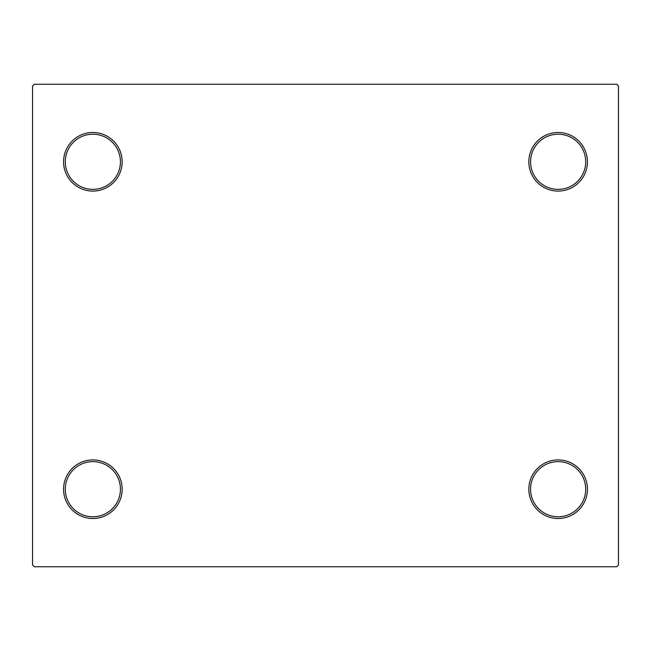 <?xml version="1.0" encoding="UTF-8"?>
<svg xmlns="http://www.w3.org/2000/svg" width="651" height="651" viewBox="0 0 651 651"><rect width="100%" height="100%" fill="white"/><g stroke="black" fill="none" stroke-linecap="round" stroke-linejoin="round"><path stroke-width="0.98" d="M528.84 489.21A29.295 29.295 0 0 0 558.135 518.505A29.295 29.295 0 0 0 587.43 489.21A29.295 29.295 0 0 0 558.135 459.915A29.295 29.295 0 0 0 528.84 489.21M585.705 489.21A27.57 27.57 0 0 1 558.135 516.78A27.57 27.57 0 0 1 530.565 489.21A27.57 27.57 0 0 1 558.135 461.632A27.57 27.57 0 0 1 585.705 489.21M528.84 161.79A29.295 29.295 0 0 0 558.135 191.085A29.295 29.295 0 0 0 587.43 161.79A29.295 29.295 0 0 0 558.135 132.495A29.295 29.295 0 0 0 528.84 161.79M585.705 161.79A27.57 27.57 0 0 1 558.135 189.368A27.57 27.57 0 0 1 530.565 161.79A27.57 27.57 0 0 1 558.135 134.22A27.57 27.57 0 0 1 585.705 161.79M63.57 161.79A29.295 29.295 0 0 0 92.865 191.085A29.295 29.295 0 0 0 122.16 161.79A29.295 29.295 0 0 0 92.865 132.495A29.295 29.295 0 0 0 63.57 161.79M120.435 161.79A27.57 27.57 0 0 1 92.865 189.368A27.57 27.57 0 0 1 65.295 161.79A27.57 27.57 0 0 1 92.865 134.22A27.57 27.57 0 0 1 120.435 161.79M63.57 489.21A29.295 29.295 0 0 0 92.865 518.505A29.295 29.295 0 0 0 122.16 489.21A29.295 29.295 0 0 0 92.865 459.915A29.295 29.295 0 0 0 63.57 489.21M120.435 489.21A27.57 27.57 0 0 1 92.865 516.78A27.57 27.57 0 0 1 65.295 489.21A27.57 27.57 0 0 1 92.865 461.632A27.57 27.57 0 0 1 120.435 489.21M616.725 84.248L34.275 84.248L32.55 85.973L32.55 565.027L34.275 566.752L616.725 566.752L618.45 565.027L618.45 85.973L616.725 84.248"/></g></svg>
